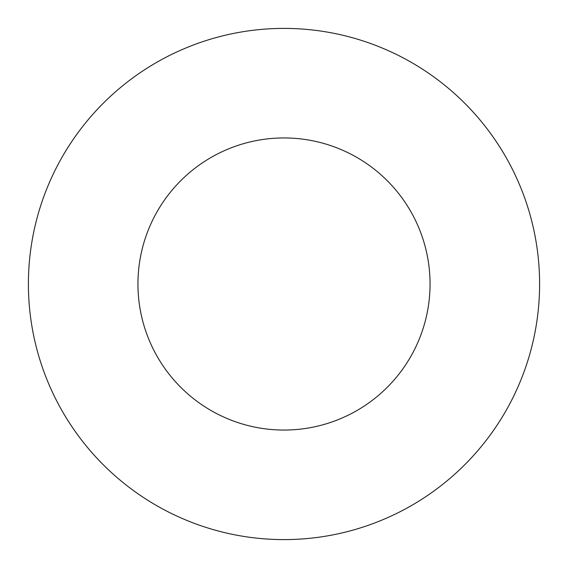 <?xml version="1.0" encoding="UTF-8"?>
<svg xmlns="http://www.w3.org/2000/svg" width="568" height="568" viewBox="0 0 568 568"><rect width="100%" height="100%" fill="white"/><g stroke="black" fill="none" stroke-linecap="round" stroke-linejoin="round"><path stroke-width="0.85" d="M430.054 284A146.054 146.054 0 0 1 210.969 410.486A146.054 146.054 0 0 1 210.969 157.513A146.054 146.054 0 0 1 430.054 284M539.6 284A255.6 255.6 0 0 1 156.2 505.357A255.6 255.6 0 0 1 156.2 62.643A255.6 255.6 0 0 1 539.6 284"/></g></svg>
